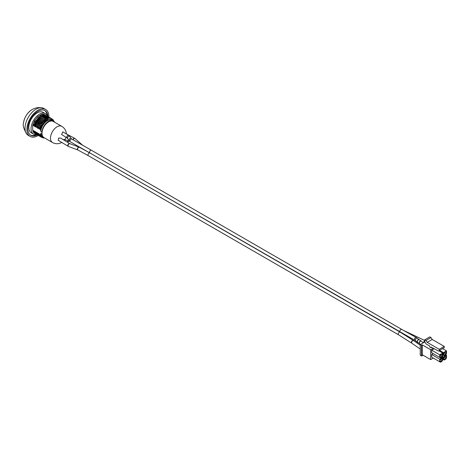 <?xml version="1.0" encoding="UTF-8"?>
<svg xmlns="http://www.w3.org/2000/svg" width="470" height="470" viewBox="0 0 470 470"><rect width="100%" height="100%" fill="white"/><g stroke="black" fill="none" stroke-linecap="round" stroke-linejoin="round"><path stroke-width="0.7" d="M433.311 358.07L430.673 359.597L422.26 354.738L422.26 344.874L430.673 349.733L430.673 359.597M433.264 348.235L430.673 349.733M432.435 353.211L431.677 352.776L431.677 350.168L434.174 348.722M432.435 357.564L431.677 357.13L431.677 354.521L439.72 359.156L442.734 357.417L441.976 356.983L442.734 355.678L442.734 353.07L439.72 354.809L431.677 350.168M433.187 353.646L431.677 354.521M420.627 355.244A0.535 0.306 -60 0 1 420.251 355.026L421.502 355.749A0.535 0.306 120 0 0 421.884 355.966L423.135 355.244M424.898 341.902L420.251 344.581L420.251 355.026M442.294 360.502L440.155 361.736L440.155 359.556L442.294 358.328L442.294 360.502L440.408 359.415M442.294 356.148L440.155 357.382L440.155 355.208L442.294 353.975L442.294 356.148L440.408 355.062M431.701 347.395L431.049 347.777L431.049 347.048L438.463 351.025L444.238 347.659L438.463 351.025M431.049 347.777L429.668 346.978L429.668 345.961L426.026 343.858L424.768 341.684L424.768 339.798L425.955 340.48L427.212 342.366L439.215 349.298L439.215 350.561M422.26 344.874L421.502 345.309L420.251 344.581M421.502 345.309L421.502 355.749M446.059 358.328L443.927 359.556L443.927 357.382L446.059 356.148L446.059 358.328L444.173 357.235M446.059 353.975L446.059 351.801L443.927 353.029L443.927 355.208L446.059 353.975L444.173 352.888M425.955 340.48L430.978 337.578L429.797 336.896L424.768 339.798M430.978 337.578L432.236 339.463L427.212 342.366M432.236 339.463L444.238 346.396L439.215 349.298M444.238 346.396L444.238 347.659M431.677 357.13L439.72 361.771L439.72 359.156M439.72 361.771L440.472 362.206L441.976 361.336L442.734 360.032L442.734 357.417M438.827 350.814L442.734 353.07M431.677 352.776L439.72 357.417L439.72 354.809M439.72 357.417L440.472 357.852L441.976 356.983M442.734 359.156L444.238 360.032L445.748 359.156L446.5 357.852L446.5 355.244L445.748 354.809L446.5 353.505L446.5 350.89L443.486 352.635L439.585 350.379M442.599 348.64L446.5 350.89M442.734 354.809L443.486 355.244L443.486 352.635M443.486 355.244L444.238 355.678L445.748 354.809M442.352 356.331L443.486 356.983L446.5 355.244M443.486 359.597L443.486 356.983M66.029 133.733L74.671 138.327A1.563 0.905 120 0 0 72.903 139.702M74.818 138.444A1.563 0.905 120 0 0 74.671 138.327L74.977 138.538A1.563 0.905 120 0 0 73.89 138.715A1.563 0.905 120 0 0 73.126 139.831M63.291 139.713L64.014 139.484L68.802 140.929A1.563 0.905 120 0 0 67.234 142.11M67.087 137.969L61.635 134.526L62.804 131.858L68.655 135.26A1.563 0.905 120 0 0 67.451 135.677A1.563 0.905 120 0 0 66.764 137.252A1.563 0.905 120 0 0 67.087 137.969L70.277 141.799L89.888 152.973A1.563 0.905 -60 0 1 89.882 152.967A1.563 0.905 -60 0 1 89.558 152.257A1.563 0.905 -60 0 1 90.193 150.735A1.563 0.905 -60 0 1 91.368 150.224A1.563 0.905 -60 0 1 91.444 150.259A1.563 0.905 -60 0 1 91.444 150.265L71.834 139.091A1.563 0.905 120 0 0 71.757 139.055A1.563 0.905 120 0 0 70.582 139.561A1.563 0.905 120 0 0 69.948 141.082A1.563 0.905 120 0 0 70.277 141.799M89.788 152.932L82.15 148.567M400.123 332.102L401.668 332.995A1.563 0.905 120 0 0 401.65 332.983A1.563 0.905 120 0 0 401.433 332.93M416.714 342.795A1.563 0.905 -60 0 1 417.025 341.913M417.102 343.065A1.563 0.905 -60 0 1 417.366 342.184M89.958 153.008A1.563 0.905 -60 0 1 89.888 152.973L400.117 332.096A1.563 0.905 120 0 0 400.129 332.09A1.563 0.905 120 0 0 398.501 333.095A1.563 0.905 120 0 0 398.231 334.088A1.563 0.905 120 0 0 398.537 334.793A1.563 0.905 120 0 0 398.554 334.805M68.949 135.701A1.563 0.905 120 0 0 68.655 135.26L71.152 138.45A1.563 0.905 120 0 0 71.146 138.45A1.563 0.905 120 0 0 69.331 139.302A1.563 0.905 120 0 0 69.078 140.266A1.563 0.905 120 0 0 69.219 140.806M69.672 136.235A1.563 0.905 120 0 0 67.856 137.087A1.563 0.905 120 0 0 67.604 138.051A1.563 0.905 120 0 0 67.739 138.591M423.57 342.665A1.563 0.905 -60 0 1 424.263 341.214A1.563 0.905 -60 0 1 424.768 340.832M401.568 332.895A1.563 0.905 120 0 0 401.691 332.995A1.563 0.905 120 0 0 401.733 333.013L402.079 333.177M417.542 342.307A1.563 0.905 -60 0 1 417.454 342.248A1.563 0.905 -60 0 1 417.19 341.572A1.563 0.905 -60 0 1 417.912 339.957A1.563 0.905 -60 0 1 419.134 339.622L419.134 339.622A1.563 0.905 -60 0 1 419.187 339.669M415.65 340.844A1.563 0.905 -60 0 1 415.386 340.168A1.563 0.905 -60 0 1 416.109 338.553A1.563 0.905 -60 0 1 417.337 338.218L419.246 339.698A1.563 0.905 -60 0 1 419.246 339.704A1.563 0.905 -60 0 0 418.03 340.08A1.563 0.905 -60 0 0 417.325 341.672A1.563 0.905 -60 0 0 417.624 342.372L414.722 340.233A1.563 0.905 -60 0 1 414.393 339.516A1.563 0.905 -60 0 1 415.069 337.948A1.563 0.905 -60 0 1 416.273 337.519L417.337 338.218M91.444 150.265L401.686 329.376A1.563 0.905 120 0 0 401.68 329.376A1.563 0.905 120 0 0 400.652 329.635A1.563 0.905 120 0 0 399.8 331.373A1.563 0.905 120 0 0 400.123 332.084A1.563 0.905 120 0 1 400.135 332.108L413.3 340.456A1.563 0.905 -60 0 1 413.306 340.456A1.563 0.905 -60 0 1 413.412 340.55M417.801 342.448A1.563 0.905 -60 0 1 417.624 342.372L419.516 343.64A1.563 0.905 -60 0 1 419.222 342.941A1.563 0.905 -60 0 1 419.927 341.349A1.563 0.905 -60 0 1 421.138 340.967L421.138 340.967A1.563 0.905 -60 0 1 421.255 341.073M419.563 343.67A1.563 0.905 -60 0 1 419.516 343.64L419.604 343.711A1.563 0.905 -60 0 1 419.381 343.077A1.563 0.905 -60 0 1 420.139 341.426A1.563 0.905 -60 0 1 421.373 341.161L419.246 339.698M69.766 143.656A1.563 0.905 120 0 0 69.683 143.597L69.865 143.679A1.563 0.905 120 0 0 69.002 143.902A1.563 0.905 120 0 0 68.056 145.712A1.563 0.905 120 0 0 68.461 146.464L58.204 140.277L58.615 138.11L60.606 138.08L69.683 143.597A1.563 0.905 120 0 0 68.42 144.061A1.563 0.905 120 0 0 67.786 145.583A1.563 0.905 120 0 0 68.103 146.287L68.103 146.287A1.563 0.905 120 0 0 68.291 146.358M89.864 152.973L79.418 147.269A1.563 0.905 120 0 0 78.942 147.227A1.563 0.905 120 0 0 77.538 149.266A1.563 0.905 120 0 0 77.873 149.989L88.325 155.693A1.563 0.905 -60 0 1 88.313 155.688A1.563 0.905 -60 0 1 87.99 154.971A1.563 0.905 -60 0 1 89.388 152.932A1.563 0.905 -60 0 1 89.864 152.973A1.563 0.905 -60 0 1 89.876 152.979M79.277 147.216A1.563 0.905 120 0 0 79.148 147.145A1.563 0.905 120 0 0 78.279 147.369A1.563 0.905 120 0 0 77.338 149.172A1.563 0.905 120 0 0 77.738 149.93A1.563 0.905 120 0 0 77.814 149.948M69.865 143.679L79.418 147.269M411.397 342.436A1.563 0.905 -60 0 1 412.09 340.85A1.563 0.905 -60 0 1 413.3 340.456L413.535 340.609A1.563 0.905 -60 0 0 412.319 340.985A1.563 0.905 -60 0 0 411.614 342.583A1.563 0.905 -60 0 0 411.691 343.012A1.563 0.905 -60 0 0 411.902 343.276L411.702 343.141A1.563 0.905 -60 0 1 411.397 342.436M411.808 343.194A1.563 0.905 -60 0 1 411.702 343.141L398.537 334.793L89.882 156.598A1.563 0.905 -60 0 1 89.876 156.592L88.26 155.664M47.464 122.541A7.638 4.412 -60 0 1 48.122 122.171M49.708 121.348A8.483 4.9 120 0 0 48.392 121.889M52.399 142.469L43.922 137.575A9.324 5.381 -60 0 1 43.24 137.04A9.324 5.381 -60 0 1 41.995 133.304A9.324 5.381 -60 0 1 43.957 126.747A9.324 5.381 -60 0 1 53.216 121.401A9.324 5.381 -60 0 1 53.251 121.425L61.729 126.318A9.324 5.381 -60 0 0 54.544 128.815A9.324 5.381 -60 0 0 50.472 138.198A9.324 5.381 -60 0 0 52.399 142.469A9.324 9.324 0 0 0 61.77 142.445M53.216 121.401A9.012 5.205 120 0 0 48.586 121.777A9.012 5.205 120 0 0 43.957 126.747M43.24 137.04A9.594 5.54 -60 0 1 41.865 134.079L41.865 131.953A9.594 5.54 -60 0 1 46.424 122.964A9.594 5.54 -60 0 1 53.38 120.831A9.594 5.54 -60 0 1 54.737 122.282M48.898 117.018A15.545 8.971 120 0 0 45.684 109.51A15.545 8.971 120 0 0 33.705 113.675A15.545 8.971 120 0 0 26.919 129.315A15.545 8.971 120 0 0 30.139 136.435A15.545 8.971 120 0 0 38.24 135.466M30.139 136.435L28.253 135.342A15.545 8.971 -60 0 1 26.843 134.162A15.545 8.971 -60 0 1 25.033 128.228A15.545 8.971 -60 0 1 36.026 109.193A15.545 8.971 -60 0 1 42.065 107.794A15.545 8.971 -60 0 1 43.798 108.423L45.684 109.51M47.94 116.466A14.212 8.207 120 0 0 45.014 110.667A14.212 8.207 120 0 0 30.803 118.869A14.212 8.207 120 0 0 30.803 135.278A14.212 8.207 120 0 0 37.283 134.913M36.525 134.479A14.212 8.207 -60 0 1 30.438 135.043M44.627 110.468A14.212 8.207 -60 0 1 47.17 115.773M33.511 134.073L31.249 132.769A11.815 6.821 -60 0 1 29.44 123.299A11.815 6.821 -60 0 1 37.159 112.894A11.815 6.821 -60 0 1 43.064 112.306L45.326 113.611A11.815 6.821 120 0 0 39.415 114.198A11.815 6.821 120 0 0 31.702 124.609A11.815 6.821 120 0 0 33.511 134.073A11.815 6.821 120 0 0 36.237 134.596L35.05 133.016L34.727 131.265L34.228 132.546L35.667 133.985L34.104 132.475L33.787 130.719L33.282 132L35.15 133.65M47.306 116.108A11.815 6.821 120 0 0 45.326 113.611M32.929 130.695A9.935 5.74 -60 0 1 32.7 130.09L32.7 125.349A9.935 5.74 -60 0 1 32.871 124.668M32.7 125.349L34.369 120.925L37.812 116.548L41.53 114.369L43.269 114.175L44.785 114.633M50.954 118.234L45.349 118.563L40.138 124.256L38.793 127.3L39.116 129.056L39.615 127.787L40.291 129.738L40.502 128.569A4.136 2.385 60 0 1 40.737 128.839L40.737 131.3A9.594 5.54 -60 0 1 45.29 122.312A9.594 5.54 -60 0 1 52.252 120.179L53.38 120.831M38.793 127.3L40.021 124.192L45.232 118.499L50.502 117.935M50.014 117.694L44.409 118.023L39.198 123.716L37.853 126.759L38.17 128.516L38.675 127.235M37.853 126.759L39.075 123.645L44.286 117.952L49.556 117.388M49.068 117.148L43.463 117.477L38.252 123.169L36.907 126.213L37.465 128.104L37.735 126.688M36.907 126.213L38.135 123.099L43.346 117.406L48.616 116.848M48.128 116.601L42.523 116.93L37.312 122.629L35.967 125.672L36.29 127.423L36.789 126.148M35.967 125.672L37.195 122.558L42.406 116.865L47.676 116.302M47.188 116.061L41.583 116.39L36.372 122.083L35.027 125.126L35.344 126.882L35.849 125.602M35.027 125.126L36.249 122.012L41.46 116.319L46.73 115.761M34.081 124.585L35.309 121.472L40.52 115.779L45.731 115.179L42.764 114.933L38.881 117.153L35.097 122.159L34.081 124.585L34.639 126.471L34.909 125.055M33.023 123.968L33.464 125.796L33.963 124.515M34.663 133.404L33.164 131.929L32.7 130.09M35.05 133.016L36.49 134.455M35.99 133.562L37.553 135.072L35.99 133.562L35.667 131.806L35.168 133.086M36.93 134.109L38.493 135.619L36.93 134.109L36.613 132.352L36.108 133.633M39.433 136.159L37.876 134.649L37.553 132.898L37.054 134.173M37.876 134.649L39.439 136.159M38.816 135.196L40.373 136.7L38.816 135.196L38.493 133.439L37.994 134.72M43.475 137.263L42.658 136.788A9.594 5.54 -60 0 1 40.737 133.427L40.737 135.883L40.144 134.391L39.75 135.701L39.204 133.85L38.934 135.26M40.737 133.427L41.865 134.079M41.865 131.953L40.737 131.3M53.921 121.219L53.028 119.644L47.306 119.838L41.712 126.454C43.822 122.259 46.8 119.915 50.643 119.415L52.399 119.862M44.791 114.639L41.824 114.392L38.675 115.996L35.479 119.404L33.141 124.039M33.464 125.796L40.643 115.702M33.899 131.4L33.552 130.584M34.404 126.336L41.589 116.249M34.839 131.947L34.492 131.13M40.737 135.883A10.434 6.028 120 0 0 43.152 137.892A10.434 6.028 120 0 0 44.638 137.986M53.556 120.937A9.935 5.74 120 0 0 52.423 119.879A9.935 5.74 120 0 0 50.643 119.415M40.737 128.839A10.434 6.028 -60 0 1 41.712 126.454M35.344 126.882L37.024 122.459L42.529 116.789M43.111 137.88L40.62 135.889M35.779 132.493L35.432 131.671M40.144 134.391L40.491 135.207M52.881 119.521L47.071 119.65C44.051 121.607 41.865 124.579 40.502 128.569M39.891 135.754L42.406 137.628M39.75 135.701L41.613 137.358M47.687 119.31L42.958 123.281L40.056 129.602M36.29 127.423L37.964 123.005L43.469 117.336M52.135 118.986L49.479 118.046L46.295 119.116C43.328 121.031 41.143 123.951 39.744 127.881M36.725 133.034L36.378 132.217M39.204 133.85L39.55 134.667M51.483 118.505A10.657 6.151 120 0 0 51.406 118.458A10.657 6.151 120 0 0 50.554 118.105A10.657 5.987 119.5 0 0 46.172 119.039C43.205 120.949 41.019 123.869 39.615 127.787M40.373 136.7L40.872 136.94M50.554 118.105L51.395 118.452M46.301 118.963L39.116 129.056M37.23 127.969L38.91 123.545L44.415 117.876M37.665 133.58L37.318 132.757M38.258 133.304L38.605 134.12M45.355 118.422L39.85 124.092L38.17 128.516M89.999 153.055L91.456 153.878A1.563 0.905 -60 0 1 91.45 153.878A1.563 0.905 -60 0 1 91.45 153.872L401.691 332.995M68.802 140.929L69.46 141.217A1.563 0.905 120 0 0 67.751 142.422M31.79 109.798A11.809 6.815 120 0 0 30.82 110.427A11.809 6.815 120 0 0 23.5 123.099C22.636 125.302 23.753 128.992 26.843 134.162M421.613 355.996L420.356 355.267M82.843 145.406L74.977 138.538M401.65 332.983L402.208 333.248M413.535 340.609L420.18 345.18M71.152 138.45L71.834 139.091M403.595 330.445L424.768 340.48M401.68 329.376L416.273 337.519M414.722 340.233L89.882 152.967M420.409 344.492L419.604 343.711M423.17 342.894L421.373 341.161M68.461 146.464L77.873 149.989M420.251 349.016L411.902 343.276M88.313 155.688L398.542 334.799M66.37 133.803A9.324 9.324 0 0 0 61.729 126.318M64.731 139.702A9.324 9.324 0 0 0 65.929 137.293M23.5 123.105C24.246 117.9 26.684 113.675 30.82 110.427L32.113 109.592C35.209 107.812 38.528 107.213 42.065 107.794"/></g></svg>

